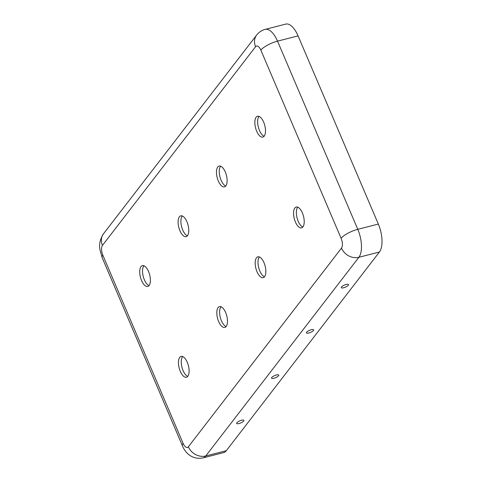 <?xml version="1.0" encoding="UTF-8"?>
<svg xmlns="http://www.w3.org/2000/svg" width="482" height="482" viewBox="0 0 482 482"><rect width="100%" height="100%" fill="white"/><g stroke="black" fill="none" stroke-linecap="round" stroke-linejoin="round"><path stroke-width="0.72" d="M179.943 230.776A10.755 4.766 -104.4 0 0 186.1 236.668A10.755 4.766 -104.4 0 0 186.92 221.726A10.755 4.766 -104.4 0 0 180.762 215.834A10.755 4.766 -104.4 0 0 179.943 230.776M187.377 235.812A10.755 4.766 75.6 0 1 182.744 230.059A10.755 4.766 75.6 0 1 182.286 215.966M141.569 280.56A10.755 4.766 -104.4 0 0 147.733 286.453A10.755 4.766 -104.4 0 0 148.546 271.511A10.755 4.766 -104.4 0 0 142.389 265.618A10.755 4.766 -104.4 0 0 141.569 280.56M149.004 285.603A10.755 4.766 75.6 0 1 144.371 279.843A10.755 4.766 75.6 0 1 143.919 265.751M218.31 180.991A10.755 4.766 75.6 0 1 219.129 166.049A10.755 4.766 75.6 0 1 225.287 171.935A10.755 4.766 75.6 0 1 224.467 186.877A10.755 4.766 75.6 0 1 218.31 180.991M220.654 166.176A10.755 4.766 -104.4 0 0 221.111 180.268A10.755 4.766 -104.4 0 0 225.745 186.028M256.683 131.2A10.755 4.766 75.6 0 1 257.496 116.258A10.755 4.766 75.6 0 1 263.66 122.151A10.755 4.766 75.6 0 1 262.841 137.093A10.755 4.766 75.6 0 1 256.683 131.2M259.027 116.391A10.755 4.766 -104.4 0 0 259.485 130.483A10.755 4.766 -104.4 0 0 264.112 136.243M225.636 312.499A10.755 4.766 75.6 0 1 224.823 327.441A10.755 4.766 75.6 0 1 218.659 321.554A10.755 4.766 75.6 0 1 219.479 306.612A10.755 4.766 75.6 0 1 225.636 312.499M221.009 306.745A10.755 4.766 -104.4 0 0 221.461 320.837A10.755 4.766 -104.4 0 0 226.094 326.591M187.269 362.289A10.755 4.766 75.6 0 1 186.45 377.231A10.755 4.766 75.6 0 1 180.292 371.339A10.755 4.766 75.6 0 1 181.112 356.397A10.755 4.766 75.6 0 1 187.269 362.289M182.636 356.529A10.755 4.766 -104.4 0 0 183.094 370.622A10.755 4.766 -104.4 0 0 187.727 376.382M276.415 374.978A3.922 1.151 -23.1 0 1 278.56 374.894A3.922 1.151 -23.1 0 1 277.71 376.526A3.922 1.151 -23.1 0 1 273.872 378.28A3.922 1.151 -23.1 0 1 271.523 377.894A3.922 1.151 -23.1 0 1 276.415 374.978M241.536 420.238A3.922 1.151 -23.1 0 1 243.675 420.153A3.922 1.151 -23.1 0 1 242.826 421.786A3.922 1.151 -23.1 0 1 238.988 423.539A3.922 1.151 -23.1 0 1 236.644 423.154A3.922 1.151 -23.1 0 1 241.536 420.238M264.009 262.714A10.755 4.766 -104.4 0 0 257.852 256.822A10.755 4.766 -104.4 0 0 257.033 271.764A10.755 4.766 -104.4 0 0 263.19 277.656A10.755 4.766 -104.4 0 0 264.009 262.714M264.467 276.807A10.755 4.766 75.6 0 1 259.834 271.047A10.755 4.766 75.6 0 1 259.376 256.954M302.377 212.93A10.755 4.766 -104.4 0 0 296.219 207.037A10.755 4.766 -104.4 0 0 295.4 221.979A10.755 4.766 -104.4 0 0 301.557 227.872A10.755 4.766 -104.4 0 0 302.377 212.93M302.835 227.022A10.755 4.766 75.6 0 1 298.201 221.262A10.755 4.766 75.6 0 1 297.743 207.17M311.3 329.718A3.922 1.151 156.9 0 0 306.407 332.634A3.922 1.151 156.9 0 0 308.751 333.02A3.922 1.151 156.9 0 0 312.589 331.267A3.922 1.151 156.9 0 0 313.439 329.628A3.922 1.151 156.9 0 0 311.3 329.718M346.178 284.458A3.922 1.151 156.9 0 0 341.286 287.368A3.922 1.151 156.9 0 0 343.636 287.76A3.922 1.151 156.9 0 0 347.474 286.007A3.922 1.151 156.9 0 0 348.323 284.368A3.922 1.151 156.9 0 0 346.178 284.458M188.366 446.796L341.497 248.103A7.525 3.338 -104.4 0 0 341.111 238.319L260.852 50.14A7.525 3.338 75.6 0 0 255.587 46.694L102.455 245.386A7.525 3.338 -104.4 0 0 102.835 255.171L183.1 443.35A7.525 3.338 75.6 0 0 188.366 446.796A13.978 11.839 37.6 0 0 205.748 455.978L226.293 450.712L379.418 252.02A21.509 9.532 -104.4 0 0 378.328 224.058L298.069 35.879A21.509 9.532 75.6 0 0 285.748 24.1L265.208 29.366A21.509 9.532 75.6 0 1 277.524 41.145L298.069 35.879M226.293 450.712A21.509 9.532 75.6 0 1 223.564 452.634L203.018 457.9C191.884 460.081 184.98 452.417 182.383 445.717L102.118 257.545L100.009 250.031C98.876 244.645 100.045 239.217 103.522 233.74L256.653 35.047A13.978 11.839 -142.4 0 0 255.587 46.694M341.111 238.319A13.978 4.103 -23.1 0 1 357.789 229.324L277.524 41.145A13.978 4.103 -23.1 0 0 260.852 50.14M341.497 248.103A13.978 11.839 37.6 0 0 358.879 257.286A21.509 9.532 -104.4 0 0 357.789 229.324L378.328 224.058M203.018 457.9A21.509 9.532 75.6 0 0 205.748 455.978L358.879 257.286L379.418 252.02M183.1 443.35A13.978 4.103 156.9 0 0 182.383 445.717M102.835 255.171A13.978 4.103 156.9 0 0 102.118 257.545M102.455 245.386A13.978 11.839 -142.4 0 1 103.522 233.74M265.208 29.366C261.714 30.306 258.864 32.198 256.653 35.047"/></g></svg>
